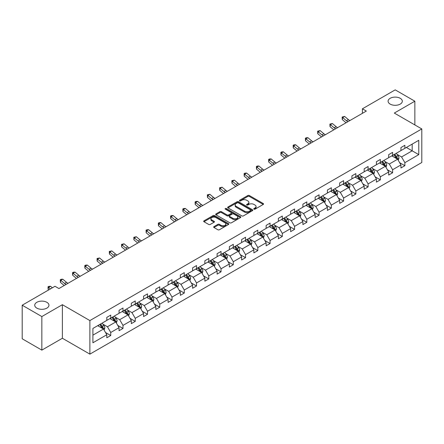 <?xml version="1.0" encoding="UTF-8"?>
<svg xmlns="http://www.w3.org/2000/svg" width="444" height="444" viewBox="0 0 444 444"><rect width="100%" height="100%" fill="white"/><g stroke="black" fill="none" stroke-linecap="round" stroke-linejoin="round"><path stroke-width="0.67" d="M46.87 302.314A7.11 4.107 0 0 0 39.116 301.426A7.11 4.107 0 0 0 34.732 305.217A7.11 4.107 0 0 0 36.813 308.119A7.11 4.107 0 0 0 44.561 309.013A7.11 4.107 0 0 0 48.951 305.217A7.11 4.107 0 0 0 46.87 302.314M400.233 98.302A7.11 4.107 0 0 0 392.485 97.408A7.11 4.107 0 0 0 388.095 101.204A7.11 4.107 0 0 0 390.182 104.107A7.11 4.107 0 0 0 397.929 104.995A7.11 4.107 0 0 0 402.32 101.204A7.11 4.107 0 0 0 400.233 98.302M253.979 209.168A0.766 0.438 0 0 0 255.056 209.168L263.248 204.434A1.088 0.627 0 0 0 263.57 203.99A1.088 0.627 0 0 0 263.248 203.546L249.367 195.532A1.088 0.627 0 0 0 247.83 195.532L239.632 200.261A0.766 0.438 0 0 0 239.41 200.571A0.766 0.438 0 0 0 239.632 200.882A0.766 0.438 0 0 0 240.715 200.882L241.775 200.272A3.491 2.015 0 0 1 246.709 200.272L247.863 200.938A3.491 2.015 0 0 1 248.89 202.364A3.491 2.015 0 0 1 247.863 203.79L246.803 204.401A0.766 0.438 0 0 0 246.581 204.712A0.766 0.438 0 0 0 246.803 205.023A0.766 0.438 0 0 0 247.885 205.023L248.945 204.412A3.491 2.015 0 0 1 253.879 204.412L255.039 205.084A3.491 2.015 0 0 1 256.06 206.504A3.491 2.015 0 0 1 255.039 207.931L253.979 208.541A0.766 0.438 0 0 0 253.752 208.852A0.766 0.438 0 0 0 253.979 209.168L253.979 208.541M213.975 226.607A1.088 0.627 0 0 0 213.653 227.051A1.088 0.627 0 0 0 213.975 227.495L217.871 229.748A1.088 0.627 0 0 0 219.414 229.748L228.51 224.492A1.088 0.627 0 0 0 228.832 224.048A1.088 0.627 0 0 0 228.51 223.604L214.63 215.59A1.088 0.627 0 0 0 213.087 215.59L203.99 220.84A1.088 0.627 0 0 0 203.668 221.284A1.088 0.627 0 0 0 203.99 221.734L208.691 224.448A1.088 0.627 0 0 0 210.234 224.448L214.13 222.2A1.088 0.627 0 0 0 214.446 221.756A1.088 0.627 0 0 0 214.13 221.306L211.794 219.963A2.919 1.682 0 0 1 210.939 218.77A2.919 1.682 0 0 1 212.743 217.216A2.919 1.682 0 0 1 215.923 217.582L225.058 222.855A2.919 1.682 0 0 1 225.913 224.048A2.919 1.682 0 0 1 224.115 225.602A2.919 1.682 0 0 1 220.934 225.236L219.414 224.359A1.088 0.627 0 0 0 217.871 224.359L213.975 226.607L213.975 227.495L217.871 225.263L217.871 224.359M62.382 304.695L41.841 316.555L22.2 305.217L22.2 338.783L41.841 350.122L62.382 338.261L89.882 354.134L89.882 320.574L62.382 304.695L62.382 338.261M414.846 124.925L414.846 101.204L394.305 113.065L421.8 128.938L89.882 320.574M414.846 101.204L395.204 89.866L362.409 108.802L362.409 113.337M22.2 305.217L55.001 286.28L58.93 288.55L366.333 111.067L362.409 108.802M241.852 215.901A1.088 0.627 0 0 0 243.395 215.901L252.492 210.645A1.088 0.627 0 0 0 252.814 210.201A1.088 0.627 0 0 0 252.492 209.757L238.611 201.743A1.088 0.627 0 0 0 237.068 201.743L227.972 206.993A1.088 0.627 0 0 0 227.65 207.442A1.088 0.627 0 0 0 227.972 207.886L241.852 215.901M225.613 209.329A0.766 0.438 0 0 1 226.39 209.44L226.39 208.53L240.504 216.678A1.088 0.627 0 0 1 240.82 217.122A1.088 0.627 0 0 1 240.504 217.571L231.402 222.821A1.088 0.627 0 0 1 229.859 222.821L215.978 214.807L215.978 213.919A1.088 0.627 0 0 0 215.662 214.363A1.088 0.627 0 0 0 215.978 214.807M215.978 213.919L219.874 211.671A1.088 0.627 0 0 1 221.417 211.671L227.045 214.918A1.088 0.627 0 0 0 228.588 214.918L231.169 213.431A1.088 0.627 0 0 0 231.491 212.981A1.088 0.627 0 0 0 231.169 212.537L225.308 209.152A0.766 0.438 0 0 1 225.086 208.841A0.766 0.438 0 0 1 225.558 208.436A0.766 0.438 0 0 1 226.39 208.53M41.841 316.555L41.841 350.122M92.907 328.443L106.81 320.413L106.81 317.371L110.739 315.107L110.739 318.143L119.064 313.336L119.064 310.301L122.994 308.031L122.994 311.066L131.319 306.26L131.319 303.224L135.248 300.954L135.248 303.996L143.579 299.184L143.579 296.148L147.502 293.878L147.502 296.919L155.833 292.108L155.833 289.072L159.762 286.802L159.762 289.843L168.087 285.037L168.087 281.996L172.017 279.726L172.017 282.767L180.342 277.961L180.342 274.919L184.271 272.649L184.271 275.691L192.596 270.884L192.596 267.843L196.526 265.579L196.526 268.614L204.856 263.808L204.856 260.767L208.78 258.502L208.78 261.538L217.11 256.732L217.11 253.691L221.04 251.426L221.04 254.462L229.365 249.656L229.365 246.62L233.294 244.35L233.294 247.386L241.619 242.579L241.619 239.544L245.549 237.274L245.549 240.315L253.874 235.503L253.874 232.467L257.803 230.197L257.803 233.239L266.134 228.427L266.134 225.391L270.057 223.121L270.057 226.163L278.388 221.356L278.388 218.315L282.317 216.045L282.317 219.086L290.642 214.28L290.642 211.239L294.572 208.969L294.572 212.01L302.897 207.204L302.897 204.162L306.826 201.898L306.826 204.934L315.151 200.127L315.151 197.086L319.081 194.822L319.081 197.858L327.411 193.051L327.411 190.01L331.335 187.745L331.335 190.781L339.666 185.975L339.666 182.939L343.595 180.669L343.595 183.705L351.92 178.899L351.92 175.863L355.849 173.593L355.849 176.634L364.174 171.822L364.174 168.787L368.104 166.517L368.104 169.558L376.429 164.746L376.429 161.71L380.358 159.44L380.358 162.482L388.689 157.676L388.689 154.634L392.613 152.364L392.613 155.406L400.943 150.599L400.943 147.558L404.873 145.288L404.873 148.329L418.775 140.298L418.775 154.634L404.873 162.665L404.873 165.701L400.943 167.971L400.943 164.929L392.613 169.736L392.613 172.777L388.689 175.047L388.689 172.006L380.358 176.812L380.358 179.853L376.429 182.118L376.429 179.082L368.104 183.888L368.104 186.93L364.174 189.194L364.174 186.158L355.849 190.964L355.849 194.006L351.92 196.27L351.92 193.234L343.595 198.041L343.595 201.082L339.666 203.346L339.666 200.311L331.335 205.117L331.335 208.153L327.411 210.423L327.411 207.381L319.081 212.193L319.081 215.229L315.151 217.499L315.151 214.458L306.826 219.269L306.826 222.305L302.897 224.575L302.897 221.534L294.572 226.346L294.572 229.382L290.642 231.651L290.642 228.61L282.317 233.416L282.317 236.458L278.388 238.728L278.388 235.686L270.057 240.493L270.057 243.534L266.134 245.798L266.134 242.763L257.803 247.569L257.803 250.61L253.874 252.875L253.874 249.839L245.549 254.645L245.549 257.687L241.619 259.951L241.619 256.915L233.294 261.721L233.294 264.763L229.365 267.027L229.365 263.991L221.04 268.798L221.04 271.833L217.11 274.103L217.11 271.062L208.78 275.874L208.78 278.91L204.856 281.18L204.856 278.138L196.526 282.95L196.526 285.986L192.596 288.256L192.596 285.214L184.271 290.026L184.271 293.062L180.342 295.332L180.342 292.291L172.017 297.097L172.017 300.138L168.087 302.408L168.087 299.367L159.762 304.173L159.762 307.215L155.833 309.485L155.833 306.443L147.502 311.25L147.502 314.291L143.579 316.555L143.579 313.519L135.248 318.326L135.248 321.367L131.319 323.632L131.319 320.596L122.994 325.402L122.994 328.443L119.064 330.708L119.064 327.672L110.739 332.478L110.739 335.514L106.81 337.784L106.81 334.748L92.907 342.774L92.907 328.443M89.882 354.134L421.8 162.504L421.8 128.938M109.951 318.598L115.767 321.956L107.437 326.762L102.891 324.137M107.437 326.762L110.739 332.478M115.767 321.956L119.064 327.672M106.81 319.686L107.437 320.052L110.739 318.143M122.205 311.522L128.022 314.879L119.691 319.686L115.146 317.06M119.691 319.686L122.994 325.402M128.022 314.879L131.319 320.596M119.064 312.609L119.691 312.976L122.994 311.066M134.465 304.445L140.276 307.803L131.951 312.609L127.4 309.984M131.951 312.609L135.248 318.326M140.276 307.803L143.579 313.519M131.319 305.533L131.951 305.899L135.248 303.996M146.72 297.369L152.531 300.727L144.206 305.533L139.66 302.908M144.206 305.533L147.502 311.25M152.531 300.727L155.833 306.443M143.579 298.462L144.206 298.823L147.502 296.919M158.974 290.298L164.791 293.651L156.46 298.462L151.915 295.837M156.46 298.462L159.762 304.173M164.791 293.651L168.087 299.367M155.833 291.386L156.46 291.747L159.762 289.843M171.229 283.222L177.045 286.574L168.714 291.386L164.169 288.761M168.714 291.386L172.017 297.097M177.045 286.574L180.342 292.291M168.087 284.31L168.714 284.671L172.017 282.767M183.483 276.146L189.299 279.504L180.969 284.31L176.423 281.685M180.969 284.31L184.271 290.026M189.299 279.504L192.596 285.214M180.342 277.234L180.969 277.594L184.271 275.691M195.743 269.07L201.554 272.427L193.229 277.234L188.678 274.608M193.229 277.234L196.526 282.95M201.554 272.427L204.856 278.138M192.596 270.157L193.229 270.518L196.526 268.614M207.997 261.993L213.808 265.351L205.483 270.157L200.938 267.532M205.483 270.157L208.78 275.874M213.808 265.351L217.11 271.062M204.856 263.081L205.483 263.447L208.78 261.538M220.252 254.917L226.068 258.275L217.738 263.081L213.192 260.456M217.738 263.081L221.04 268.798M226.068 258.275L229.365 263.991M217.11 256.005L217.738 256.371L221.04 254.462M232.506 247.841L238.323 251.199L229.992 256.005L225.447 253.38M229.992 256.005L233.294 261.721M238.323 251.199L241.619 256.915M229.365 248.929L229.992 249.295L233.294 247.386M244.761 240.765L250.577 244.122L242.246 248.929L237.701 246.303M242.246 248.929L245.549 254.645M250.577 244.122L253.874 249.839M241.619 241.852L242.246 242.219L245.549 240.315M257.021 233.688L262.831 237.046L254.506 241.852L249.955 239.227M254.506 241.852L257.803 247.569M262.831 237.046L266.134 242.763M253.874 234.782L254.506 235.142L257.803 233.239M269.275 226.618L275.086 229.97L266.761 234.782L262.215 232.157M266.761 234.782L270.057 240.493M275.086 229.97L278.388 235.686M266.134 227.705L266.761 228.066L270.057 226.163M281.529 219.541L287.346 222.894L279.015 227.705L274.47 225.08M279.015 227.705L282.317 233.416M287.346 222.894L290.642 228.61M278.388 220.629L279.015 220.99L282.317 219.086M293.784 212.465L299.6 215.823L291.27 220.629L286.724 218.004M291.27 220.629L294.572 226.346M299.6 215.823L302.897 221.534M290.642 213.553L291.27 213.914L294.572 212.01M306.038 205.389L311.855 208.747L303.524 213.553L298.979 210.928M303.524 213.553L306.826 219.269M311.855 208.747L315.151 214.458M302.897 206.477L303.524 206.837L306.826 204.934M318.298 198.313L324.109 201.67L315.784 206.477L311.233 203.852M315.784 206.477L319.081 212.193M324.109 201.67L327.411 207.381M315.151 199.4L315.784 199.761L319.081 197.858M330.552 191.236L336.363 194.594L328.038 199.4L323.493 196.775M328.038 199.4L331.335 205.117M336.363 194.594L339.666 200.311M327.411 192.324L328.038 192.69L331.335 190.781M342.807 184.16L348.623 187.518L340.293 192.324L335.747 189.699M340.293 192.324L343.595 198.041M348.623 187.518L351.92 193.234M339.666 185.248L340.293 185.614L343.595 183.705M355.061 177.084L360.878 180.442L352.547 185.248L348.002 182.623M352.547 185.248L355.849 190.964M360.878 180.442L364.174 186.158M351.92 178.172L352.547 178.538L355.849 176.634M367.316 170.008L373.132 173.365L364.802 178.172L360.256 175.547M364.802 178.172L368.104 183.888M373.132 173.365L376.429 179.082M364.174 171.101L364.802 171.462L368.104 169.558M379.576 162.937L385.386 166.289L377.061 171.101L372.51 168.476M377.061 171.101L380.358 176.812M385.386 166.289L388.689 172.006M376.429 164.025L377.061 164.385L380.358 162.482M391.83 155.861L397.641 159.213L389.316 164.025L384.77 161.4M389.316 164.025L392.613 169.736M397.641 159.213L400.943 164.929M388.689 156.948L389.316 157.309L392.613 155.406M406.36 147.469L412.176 150.821L401.57 156.948L397.025 154.323M401.57 156.948L404.873 162.665M418.775 154.634L412.176 150.821L412.176 144.111L418.775 140.298M400.943 149.872L401.57 150.233L404.873 148.329M92.907 335.153L103.513 329.032L97.697 325.674M103.513 329.032L106.81 334.748M399.644 162.687L404.873 165.701M387.39 169.758L392.613 172.777M375.136 176.834L380.358 179.853M362.881 183.91L368.104 186.93M350.621 190.987L355.849 194.006M338.367 198.063L343.595 201.082M326.112 205.139L331.335 208.153M313.858 212.215L319.081 215.229M301.604 219.292L306.826 222.305M289.344 226.368L294.572 229.382M277.089 233.444L282.317 236.458M264.835 240.515L270.057 243.534M252.581 247.591L257.803 250.61M240.326 254.667L245.549 257.687M228.066 261.744L233.294 264.763M215.812 268.82L221.04 271.833M203.557 275.896L208.78 278.91M191.303 282.972L196.526 285.986M179.049 290.049L184.271 293.062M166.794 297.125L172.017 300.138M154.534 304.196L159.762 307.215M142.28 311.272L147.502 314.291M130.025 318.348L135.248 321.367M117.771 325.424L122.994 328.443M105.517 332.501L110.739 335.514M254.284 209.274L255.039 208.835A3.491 2.015 0 0 0 256.06 207.415L256.06 206.504M248.89 202.364L248.89 203.274A3.491 2.015 0 0 1 247.863 204.695L247.108 205.134M263.248 203.546L263.248 204.434L249.367 196.437A1.088 0.627 0 0 0 247.83 196.437L239.938 200.993M252.475 210.656L238.611 202.647A1.088 0.627 0 0 0 237.068 202.647L227.983 207.892M250.566 210.512A0.766 0.438 0 0 0 250.788 210.201A0.766 0.438 0 0 0 250.566 209.89L238.378 202.853A0.766 0.438 0 0 0 237.301 202.853L236.18 203.502A3.491 2.015 0 0 0 235.159 204.923A3.491 2.015 0 0 0 236.18 206.349L244.511 211.155A3.491 2.015 0 0 0 249.445 211.155L250.566 210.512L250.566 211.422A0.766 0.438 0 0 0 250.788 211.105L250.788 210.201M235.159 204.923L235.159 205.833A3.491 2.015 0 0 0 236.18 207.259L236.18 206.349M250.566 211.422L249.445 212.066A3.491 2.015 0 0 1 244.511 212.066L236.18 207.259M215.995 214.818L219.874 212.576L219.874 211.671M231.491 212.981L231.491 213.891A1.088 0.627 0 0 1 231.169 214.335L228.588 215.828A1.088 0.627 0 0 1 227.045 215.828L221.417 212.576A1.088 0.627 0 0 0 219.874 212.576M226.39 209.44L240.487 217.577M232.889 218.293A2.919 1.682 0 0 0 236.064 218.659A2.919 1.682 0 0 0 237.867 217.099A2.919 1.682 0 0 0 237.013 215.912L233.794 214.052A1.088 0.627 0 0 0 232.251 214.052L229.665 215.545A1.088 0.627 0 0 0 229.348 215.989A1.088 0.627 0 0 0 229.665 216.433L232.889 218.293L232.889 219.197A2.919 1.682 0 0 0 236.064 219.564A2.919 1.682 0 0 0 237.867 218.01L237.867 217.099M229.348 215.989L229.348 216.894A1.088 0.627 0 0 0 229.665 217.344L229.665 216.433M232.889 219.197L229.665 217.344M225.913 224.048L225.913 224.953A2.919 1.682 0 0 1 224.115 226.512A2.919 1.682 0 0 1 220.934 226.146L219.414 225.263A1.088 0.627 0 0 0 217.871 225.263M210.939 218.77L210.939 219.68A2.919 1.682 0 0 0 211.794 220.868L211.794 219.963M214.13 221.306L214.13 222.2L211.794 220.868M228.494 224.498L214.63 216.494A1.088 0.627 0 0 0 213.087 216.494L204.001 221.739M398.24 160.251L398.962 158.164A2.942 1.698 -120 0 0 398.024 155.655L396.259 153.302M393.095 156.588L392.329 155.567M397.208 158.963L397.374 158.286A2.942 1.698 -120 0 0 396.531 156.516L394.766 154.162M394.028 154.59L395.97 157.182A1.499 0.866 60 0 1 396.242 157.637L397.374 158.286M393.822 154.706L395.587 157.059A2.942 1.698 60 0 1 396.32 158.453M347.968 121.673A5.556 3.208 60 0 1 346.437 120.74L342.69 117.593L342.257 119.553L345.998 122.699A8.331 4.812 -120 0 0 346.081 122.766M349.933 120.54A5.556 3.208 60 0 1 348.401 119.603L344.655 116.456L342.69 117.593L342.152 117L344.655 116.456M342.257 119.553L342.152 117M385.986 167.327L386.707 165.24A2.942 1.698 -120 0 0 385.769 162.732L384.005 160.378M380.841 163.664L380.075 162.643M384.954 166.039L385.115 165.362A2.942 1.698 -120 0 0 384.276 163.592L382.512 161.239M381.773 161.666L383.716 164.258A1.499 0.866 60 0 1 383.988 164.713L385.115 165.362M381.568 161.783L383.333 164.136A2.942 1.698 60 0 1 384.066 165.529M373.726 174.403L374.453 172.316A2.942 1.698 -120 0 0 373.509 169.808L371.75 167.455M368.587 170.74L367.821 169.719M372.699 173.116L372.86 172.439A2.942 1.698 -120 0 0 372.017 170.668L370.257 168.315M369.519 168.742L371.456 171.329A1.499 0.866 60 0 1 371.733 171.789L372.86 172.439M369.314 168.859L371.079 171.212A2.942 1.698 60 0 1 371.811 172.605M335.714 128.749A5.556 3.208 60 0 1 334.182 127.817L330.436 124.67L329.997 126.629L333.744 129.776A8.331 4.812 -120 0 0 333.821 129.842M337.679 127.617A5.556 3.208 60 0 1 336.147 126.679L332.401 123.532L330.436 124.67L329.898 124.076L332.401 123.532M329.997 126.629L329.898 124.076M323.46 135.825A5.556 3.208 60 0 1 321.922 134.887L318.182 131.74L317.743 133.7L321.489 136.846A8.331 4.812 -120 0 0 321.567 136.913M325.424 134.687A5.556 3.208 60 0 1 323.887 133.755L320.146 130.608L318.182 131.74L317.643 131.152L320.146 130.608M317.743 133.7L317.643 131.152M361.471 181.474L362.193 179.387A2.942 1.698 -120 0 0 361.255 176.884L359.49 174.525M356.327 177.816L355.566 176.795M360.439 180.192L360.606 179.515A2.942 1.698 -120 0 0 359.762 177.744L357.997 175.391M357.265 175.813L359.202 178.405A1.499 0.866 60 0 1 359.474 178.86L360.606 179.515M357.059 175.935L358.819 178.288A2.942 1.698 60 0 1 359.557 179.681M311.205 142.901A5.556 3.208 60 0 1 309.668 141.963L305.927 138.817L305.489 140.776L309.235 143.923A8.331 4.812 -120 0 0 309.313 143.989M313.164 141.764A5.556 3.208 60 0 1 311.633 140.831L307.892 137.684L305.927 138.817L305.389 138.228L306.171 137.773L307.892 137.684M305.489 140.776L305.389 138.228M349.217 188.55L349.939 186.463A2.942 1.698 -120 0 0 349.001 183.96L347.236 181.602M344.072 184.893L343.306 183.872M348.185 187.268L348.351 186.591A2.942 1.698 -120 0 0 347.508 184.821L345.743 182.467M345.005 182.889L346.947 185.481A1.499 0.866 60 0 1 347.219 185.936L348.351 186.591M344.799 183.011L346.564 185.364A2.942 1.698 60 0 1 347.297 186.752M298.945 149.978A5.556 3.208 60 0 1 297.413 149.04L293.667 145.893L293.234 147.852L296.975 150.999A8.331 4.812 -120 0 0 297.058 151.065M300.91 148.84A5.556 3.208 60 0 1 299.378 147.907L295.632 144.761L293.667 145.893L293.134 145.305L293.917 144.849L295.632 144.761M293.234 147.852L293.134 145.305M336.963 195.626L337.684 193.54A2.942 1.698 -120 0 0 336.746 191.031L334.981 188.678M331.818 191.969L331.052 190.948M335.93 194.344L336.097 193.667A2.942 1.698 -120 0 0 335.253 191.897L333.488 189.544M332.75 189.965L334.693 192.557A1.499 0.866 60 0 1 334.965 193.012L336.097 193.667M332.545 190.088L334.31 192.441A2.942 1.698 60 0 1 335.042 193.828M286.691 157.048A5.556 3.208 60 0 1 285.159 156.116L281.413 152.969L280.98 154.928L284.721 158.075A8.331 4.812 -120 0 0 284.804 158.142M288.656 155.916A5.556 3.208 60 0 1 287.124 154.984L283.377 151.837L281.413 152.969L280.874 152.381L281.663 151.926L283.377 151.837M280.98 154.928L280.874 152.381M324.708 202.703L325.43 200.616A2.942 1.698 -120 0 0 324.492 198.107L322.727 195.754M319.563 199.045L318.798 198.024M323.676 201.421L323.837 200.744A2.942 1.698 -120 0 0 322.999 198.973L321.234 196.614M320.496 197.042L322.438 199.633A1.499 0.866 60 0 1 322.71 200.089L323.837 200.744M320.291 197.158L322.055 199.517A2.942 1.698 60 0 1 322.788 200.904M274.436 164.125A5.556 3.208 60 0 1 272.905 163.192L269.158 160.045L268.72 162.005L272.466 165.151A8.331 4.812 -120 0 0 272.544 165.218M276.401 162.992A5.556 3.208 60 0 1 274.869 162.06L271.123 158.913L269.158 160.045L268.62 159.457L269.408 159.002L271.123 158.913M268.72 162.005L268.62 159.457M312.448 209.779L313.175 207.692A2.942 1.698 -120 0 0 312.232 205.184L310.473 202.83M307.309 206.121L306.543 205.1M311.422 208.491L311.583 207.82A2.942 1.698 -120 0 0 310.739 206.049L308.98 203.691M308.241 204.118L310.178 206.71A1.499 0.866 60 0 1 310.456 207.165L311.583 207.82M308.036 204.234L309.801 206.593A2.942 1.698 60 0 1 310.534 207.981M262.182 171.201A5.556 3.208 60 0 1 260.645 170.268L256.904 167.122L256.466 169.081L260.212 172.228A8.331 4.812 -120 0 0 260.289 172.294M264.147 170.069A5.556 3.208 60 0 1 262.609 169.136L258.869 165.989L256.904 167.122L256.366 166.533L257.154 166.078L258.869 165.989M256.466 169.081L256.366 166.533M300.194 216.855L300.915 214.768A2.942 1.698 -120 0 0 299.978 212.26L298.213 209.907M295.049 213.198L294.289 212.177M299.162 215.568L299.328 214.896A2.942 1.698 -120 0 0 298.485 213.12L296.72 210.767M295.987 211.194L297.924 213.786A1.499 0.866 60 0 1 298.196 214.241L299.328 214.896M295.782 211.311L297.541 213.669A2.942 1.698 60 0 1 298.279 215.057M249.928 178.277A5.556 3.208 60 0 1 248.39 177.345L244.65 174.198L244.211 176.157L247.957 179.304A8.331 4.812 -120 0 0 248.035 179.37M251.887 177.145A5.556 3.208 60 0 1 250.355 176.207L246.614 173.06L244.65 174.198L244.111 173.61L244.894 173.154L246.614 173.06M244.211 176.157L244.111 173.61M287.94 223.931L288.661 221.845A2.942 1.698 -120 0 0 287.723 219.336L285.958 216.983M282.795 220.268L282.029 219.247M286.907 222.644L287.074 221.967A2.942 1.698 -120 0 0 286.23 220.196L284.465 217.843M283.727 218.27L285.67 220.862A1.499 0.866 60 0 1 285.942 221.317L287.074 221.967M283.522 218.387L285.287 220.74A2.942 1.698 60 0 1 286.019 222.133M275.685 231.008L276.407 228.921A2.942 1.698 -120 0 0 275.469 226.412L273.704 224.059M270.54 227.345L269.774 226.323M274.653 229.72L274.819 229.043A2.942 1.698 -120 0 0 273.976 227.273L272.211 224.919M271.473 225.347L273.415 227.939A1.499 0.866 60 0 1 273.687 228.394L274.819 229.043M271.267 225.463L273.032 227.816A2.942 1.698 60 0 1 273.765 229.209M263.431 238.084L264.152 235.997A2.942 1.698 -120 0 0 263.214 233.489L261.449 231.135M258.286 234.421L257.52 233.4M262.398 236.796L262.559 236.119A2.942 1.698 -120 0 0 261.721 234.349L259.956 231.996M259.218 232.423L261.161 235.015A1.499 0.866 60 0 1 261.433 235.47L262.559 236.119M259.013 232.539L260.778 234.893A2.942 1.698 60 0 1 261.51 236.286M251.176 245.155L251.898 243.068A2.942 1.698 -120 0 0 250.954 240.565L249.195 238.212M246.032 241.497L245.266 240.476M250.144 243.873L250.305 243.195A2.942 1.698 -120 0 0 249.461 241.425L247.702 239.072M246.964 239.499L248.901 242.085A1.499 0.866 60 0 1 249.178 242.541L250.305 243.195M246.759 239.616L248.523 241.969A2.942 1.698 60 0 1 249.256 243.362M238.916 252.231L239.638 250.144A2.942 1.698 -120 0 0 238.7 247.641L236.935 245.282M233.772 248.573L233.011 247.552M237.884 250.949L238.051 250.272A2.942 1.698 -120 0 0 237.207 248.501L235.442 246.148M234.71 246.57L236.646 249.162A1.499 0.866 60 0 1 236.918 249.617L238.051 250.272M234.504 246.692L236.264 249.045A2.942 1.698 60 0 1 237.002 250.433M226.662 259.307L227.384 257.22A2.942 1.698 -120 0 0 226.446 254.717L224.681 252.359M221.517 255.65L220.751 254.628M225.63 258.025L225.796 257.348A2.942 1.698 -120 0 0 224.953 255.578L223.188 253.224M222.45 253.646L224.392 256.238A1.499 0.866 60 0 1 224.664 256.693L225.796 257.348M222.244 253.768L224.009 256.121A2.942 1.698 60 0 1 224.742 257.509M214.408 266.383L215.129 264.297A2.942 1.698 -120 0 0 214.191 261.788L212.426 259.435M209.263 262.726L208.497 261.705M213.375 265.101L213.542 264.424A2.942 1.698 -120 0 0 212.698 262.654L210.933 260.295M210.195 260.722L212.138 263.314A1.499 0.866 60 0 1 212.41 263.769L213.542 264.424M209.99 260.844L211.755 263.198A2.942 1.698 60 0 1 212.487 264.585M202.153 273.46L202.875 271.373A2.942 1.698 -120 0 0 201.937 268.864L200.172 266.511M197.008 269.802L196.242 268.781M201.121 272.172L201.282 271.5A2.942 1.698 -120 0 0 200.444 269.73L198.679 267.371M197.941 267.799L199.883 270.39A1.499 0.866 60 0 1 200.155 270.846L201.282 271.5M197.735 267.915L199.5 270.274A2.942 1.698 60 0 1 200.233 271.661M189.899 280.536L190.62 278.449A2.942 1.698 -120 0 0 189.677 275.94L187.917 273.587M184.754 276.878L183.988 275.857M188.867 279.248L189.027 278.577A2.942 1.698 -120 0 0 188.184 276.801L186.424 274.448M185.686 274.875L187.629 277.467A1.499 0.866 60 0 1 187.901 277.922L189.027 278.577M185.481 274.991L187.246 277.35A2.942 1.698 60 0 1 187.978 278.738M177.639 287.612L178.36 285.525A2.942 1.698 -120 0 0 177.422 283.017L175.658 280.663M172.494 283.949L171.734 282.928M176.607 286.325L176.773 285.647A2.942 1.698 -120 0 0 175.929 283.877L174.165 281.524M173.432 281.951L175.369 284.543A1.499 0.866 60 0 1 175.641 284.998L176.773 285.647M173.227 282.068L174.986 284.421A2.942 1.698 60 0 1 175.724 285.814M237.668 185.353A5.556 3.208 60 0 1 236.136 184.421L232.39 181.274L231.957 183.233L235.697 186.38A8.331 4.812 -120 0 0 235.781 186.447M239.632 184.221A5.556 3.208 60 0 1 238.101 183.283L234.354 180.136L232.39 181.274L231.857 180.68L234.354 180.136M231.957 183.233L231.857 180.68M225.413 192.43A5.556 3.208 60 0 1 223.881 191.497L220.135 188.35L219.702 190.31L223.443 193.456A8.331 4.812 -120 0 0 223.526 193.523M227.378 191.297A5.556 3.208 60 0 1 225.846 190.359L222.1 187.213L220.135 188.35L219.597 187.757L222.1 187.213M219.702 190.31L219.597 187.757M213.159 199.506A5.556 3.208 60 0 1 211.627 198.568L207.881 195.421L207.442 197.38L211.189 200.527A8.331 4.812 -120 0 0 211.266 200.594M215.124 198.368A5.556 3.208 60 0 1 213.592 197.436L209.846 194.289L207.881 195.421L207.342 194.833L209.846 194.289M207.442 197.38L207.342 194.833M200.904 206.582A5.556 3.208 60 0 1 199.367 205.644L195.626 202.497L195.188 204.456L198.934 207.603A8.331 4.812 -120 0 0 199.012 207.67M202.869 205.444A5.556 3.208 60 0 1 201.332 204.512L197.591 201.365L195.626 202.497L195.088 201.909L195.876 201.454L197.591 201.365M195.188 204.456L195.088 201.909M188.65 213.658A5.556 3.208 60 0 1 187.113 212.72L183.372 209.574L182.934 211.533L186.68 214.68A8.331 4.812 -120 0 0 186.758 214.746M190.609 212.521A5.556 3.208 60 0 1 189.077 211.588L185.337 208.441L183.372 209.574L182.834 208.985L183.616 208.53L185.337 208.441M182.934 211.533L182.834 208.985M176.39 220.729A5.556 3.208 60 0 1 174.858 219.797L171.112 216.65L170.679 218.609L174.42 221.756A8.331 4.812 -120 0 0 174.503 221.822M178.355 219.597A5.556 3.208 60 0 1 176.823 218.664L173.077 215.518L171.112 216.65L170.579 216.062L171.362 215.606L173.077 215.518M170.679 218.609L170.579 216.062M164.136 227.805A5.556 3.208 60 0 1 162.604 226.873L158.858 223.726L158.425 225.685L162.165 228.832A8.331 4.812 -120 0 0 162.249 228.899M166.1 226.673A5.556 3.208 60 0 1 164.569 225.741L160.822 222.594L158.858 223.726L158.319 223.138L159.107 222.683L160.822 222.594M158.425 225.685L158.319 223.138M151.881 234.882A5.556 3.208 60 0 1 150.35 233.949L146.603 230.802L146.165 232.761L149.911 235.908A8.331 4.812 -120 0 0 149.989 235.975M153.846 233.749A5.556 3.208 60 0 1 152.314 232.817L148.568 229.67L146.603 230.802L146.065 230.214L146.853 229.759L148.568 229.67M146.165 232.761L146.065 230.214M139.627 241.958A5.556 3.208 60 0 1 138.09 241.025L134.349 237.879L133.91 239.838L137.657 242.985A8.331 4.812 -120 0 0 137.734 243.051M141.592 240.826A5.556 3.208 60 0 1 140.054 239.893L136.314 236.741L134.349 237.879L133.811 237.29L136.314 236.741M133.91 239.838L133.811 237.29M127.373 249.034A5.556 3.208 60 0 1 125.835 248.102L122.094 244.955L121.656 246.914L125.402 250.061A8.331 4.812 -120 0 0 125.48 250.127M129.332 247.902A5.556 3.208 60 0 1 127.8 246.964L124.059 243.817L122.094 244.955L121.556 244.361L124.059 243.817M121.656 246.914L121.556 244.361M165.384 294.688L166.106 292.602A2.942 1.698 -120 0 0 165.168 290.093L163.403 287.74M160.24 291.025L159.474 290.004M164.352 293.401L164.519 292.724A2.942 1.698 -120 0 0 163.675 290.953L161.91 288.6M161.172 289.027L163.114 291.619A1.499 0.866 60 0 1 163.386 292.074L164.519 292.724M160.967 289.144L162.732 291.497A2.942 1.698 60 0 1 163.464 292.89M115.113 256.11A5.556 3.208 60 0 1 113.581 255.178L109.835 252.031L109.402 253.99L113.142 257.137A8.331 4.812 -120 0 0 113.226 257.204M117.077 254.978A5.556 3.208 60 0 1 115.545 254.04L111.799 250.893L109.835 252.031L109.302 251.437L111.799 250.893M109.402 253.99L109.302 251.437M153.13 301.765L153.852 299.678A2.942 1.698 -120 0 0 152.914 297.169L151.149 294.816M147.985 298.102L147.219 297.08M152.098 300.477L152.264 299.8A2.942 1.698 -120 0 0 151.421 298.029L149.656 295.676M148.918 296.104L150.86 298.695A1.499 0.866 60 0 1 151.132 299.151L152.264 299.8M148.712 296.22L150.477 298.573A2.942 1.698 60 0 1 151.21 299.966M102.858 263.187A5.556 3.208 60 0 1 101.326 262.249L97.58 259.102L97.147 261.061L100.888 264.213A8.331 4.812 -120 0 0 100.971 264.274M104.823 262.049A5.556 3.208 60 0 1 103.291 261.116L99.545 257.97L97.58 259.102L97.042 258.513L99.545 257.97M97.147 261.061L97.042 258.513M140.876 308.835L141.597 306.749A2.942 1.698 -120 0 0 140.659 304.245L138.894 301.892M135.731 305.178L134.965 304.157M139.843 307.553L140.004 306.876A2.942 1.698 -120 0 0 139.166 305.106L137.401 302.753M136.663 303.18L138.606 305.766A1.499 0.866 60 0 1 138.878 306.227L140.004 306.876M136.458 303.296L138.223 305.65A2.942 1.698 60 0 1 138.955 307.043M90.604 270.263A5.556 3.208 60 0 1 89.072 269.325L85.326 266.178L84.887 268.137L88.633 271.284A8.331 4.812 -120 0 0 88.711 271.351M92.568 269.125A5.556 3.208 60 0 1 91.037 268.193L87.29 265.046L85.326 266.178L84.787 265.59L85.575 265.135L87.29 265.046M84.887 268.137L84.787 265.59M128.621 315.912L129.343 313.825A2.942 1.698 -120 0 0 128.399 311.322L126.64 308.963M123.476 312.254L122.711 311.233M127.589 314.63L127.75 313.952A2.942 1.698 -120 0 0 126.906 312.182L125.147 309.829M124.409 310.251L126.351 312.842A1.499 0.866 60 0 1 126.623 313.298L127.75 313.952M124.203 310.373L125.968 312.726A2.942 1.698 60 0 1 126.701 314.113M78.349 277.339A5.556 3.208 60 0 1 76.812 276.401L73.071 273.254L72.633 275.213L76.379 278.36A8.331 4.812 -120 0 0 76.457 278.427M80.314 276.201A5.556 3.208 60 0 1 78.777 275.269L75.036 272.122L73.071 273.254L72.533 272.666L73.321 272.211L75.036 272.122M72.633 275.213L72.533 272.666M116.361 322.988L117.083 320.901A2.942 1.698 -120 0 0 116.145 318.398L114.38 316.039M111.216 319.33L110.456 318.309M115.329 321.706L115.496 321.029A2.942 1.698 -120 0 0 114.652 319.258L112.887 316.905M112.154 317.327L114.091 319.919A1.499 0.866 60 0 1 114.363 320.374L115.496 321.029M111.949 317.449L113.708 319.802A2.942 1.698 60 0 1 114.447 321.19M66.095 284.41A5.556 3.208 60 0 1 64.558 283.477L60.817 280.331L60.378 282.29L64.125 285.437A8.331 4.812 -120 0 0 64.202 285.503M68.054 283.278A5.556 3.208 60 0 1 66.522 282.345L62.782 279.198L60.817 280.331L60.279 279.742L61.061 279.287L62.782 279.198M60.378 282.29L60.279 279.742M104.107 330.064L104.828 327.977A2.942 1.698 -120 0 0 103.89 325.469L102.126 323.115M98.962 326.407L98.196 325.385M103.075 328.782L103.241 328.105A2.942 1.698 -120 0 0 102.398 326.334L100.633 323.976M99.894 324.403L101.837 326.995A1.499 0.866 60 0 1 102.109 327.45L103.241 328.105M99.689 324.525L101.454 326.878A2.942 1.698 60 0 1 102.187 328.266M52.353 287.812L50.522 286.275L48.557 287.407L48.124 289.366L48.746 289.893M50.388 288.944L48.024 286.818L48.807 286.363L50.522 286.275M48.124 289.366L48.024 286.818M255.039 208.835L255.039 207.931M246.803 205.023L246.803 204.401M247.863 204.695L247.863 203.79M239.632 200.882L239.632 200.261M247.83 196.437L247.83 195.532M249.367 196.437L249.367 195.532M227.972 207.886L227.972 206.993M237.068 202.647L237.068 201.743M238.611 202.647L238.611 201.743M252.492 210.645L252.492 209.757M244.511 212.066L244.511 211.155M249.445 212.066L249.445 211.155M221.417 212.576L221.417 211.671M227.045 215.828L227.045 214.918M228.588 215.828L228.588 214.918M231.169 214.335L231.169 213.431M240.504 217.571L240.504 216.678M219.414 225.263L219.414 224.359M220.934 226.146L220.934 225.236M203.99 221.734L203.99 220.84M213.087 216.494L213.087 215.59M214.63 216.494L214.63 215.59M228.51 224.492L228.51 223.604M397.43 159.091L398.945 158.219M396.531 156.516L398.024 155.655M394.749 157.542L395.587 157.059M346.437 120.74L348.401 119.603M385.176 166.167L386.685 165.296M384.276 163.592L385.769 162.732M382.495 164.619L383.333 164.136M372.921 173.243L374.431 172.372M372.017 170.668L373.509 169.808M370.241 171.695L371.079 171.212M334.182 127.817L336.147 126.679M321.922 134.887L323.887 133.755M360.661 180.32L362.176 179.448M359.762 177.744L361.255 176.884M357.986 178.771L358.819 178.288M309.668 141.963L311.633 140.831M348.407 187.396L349.922 186.524M347.508 184.821L349.001 183.96M345.726 185.847L346.564 185.364M297.413 149.04L299.378 147.907M336.152 194.472L337.668 193.595M335.253 191.897L336.746 191.031M333.472 192.924L334.31 192.441M285.159 156.116L287.124 154.984M323.898 201.548L325.408 200.671M322.999 198.973L324.492 198.107M321.217 200L322.055 199.517M272.905 163.192L274.869 162.06M311.644 208.625L313.153 207.748M310.739 206.049L312.232 205.184M308.963 207.076L309.801 206.593M260.645 170.268L262.609 169.136M299.389 215.695L300.899 214.824M298.485 213.12L299.978 212.26M296.709 214.152L297.541 213.669M248.39 177.345L250.355 176.207M287.129 222.771L288.644 221.9M286.23 220.196L287.723 219.336M284.449 221.223L285.287 220.74M274.875 229.848L276.39 228.976M273.976 227.273L275.469 226.412M272.194 228.299L273.032 227.816M262.62 236.924L264.13 236.053M261.721 234.349L263.214 233.489M259.94 235.376L260.778 234.893M250.366 244L251.876 243.129M249.461 241.425L250.954 240.565M247.685 242.452L248.523 241.969M238.112 251.076L239.621 250.205M237.207 248.501L238.7 247.641M235.431 249.528L236.264 249.045M225.852 258.153L227.367 257.276M224.953 255.578L226.446 254.717M223.171 256.604L224.009 256.121M213.597 265.229L215.112 264.352M212.698 262.654L214.191 261.788M210.917 263.681L211.755 263.198M201.343 272.305L202.853 271.428M200.444 269.73L201.937 268.864M198.662 270.757L199.5 270.274M189.089 279.376L190.598 278.505M188.184 276.801L189.677 275.94M186.408 277.833L187.246 277.35M176.834 286.452L178.344 285.581M175.929 283.877L177.422 283.017M174.153 284.909L174.986 284.421M236.136 184.421L238.101 183.283M223.881 191.497L225.846 190.359M211.627 198.568L213.592 197.436M199.367 205.644L201.332 204.512M187.113 212.72L189.077 211.588M174.858 219.797L176.823 218.664M162.604 226.873L164.569 225.741M150.35 233.949L152.314 232.817M138.09 241.025L140.054 239.893M125.835 248.102L127.8 246.964M164.574 293.528L166.089 292.657M163.675 290.953L165.168 290.093M161.894 291.98L162.732 291.497M113.581 255.178L115.545 254.04M152.32 300.605L153.835 299.733M151.421 298.029L152.914 297.169M149.639 299.056L150.477 298.573M101.326 262.249L103.291 261.116M140.065 307.681L141.575 306.81M139.166 305.106L140.659 304.245M137.385 306.132L138.223 305.65M89.072 269.325L91.037 268.193M127.811 314.757L129.321 313.886M126.906 312.182L128.399 311.322M125.13 313.209L125.968 312.726M76.812 276.401L78.777 275.269M115.557 321.833L117.066 320.962M114.652 319.258L116.145 318.398M112.876 320.285L113.708 319.802M64.558 283.477L66.522 282.345M103.297 328.91L104.812 328.033M102.398 326.334L103.89 325.469M100.616 327.361L101.454 326.878"/></g></svg>

